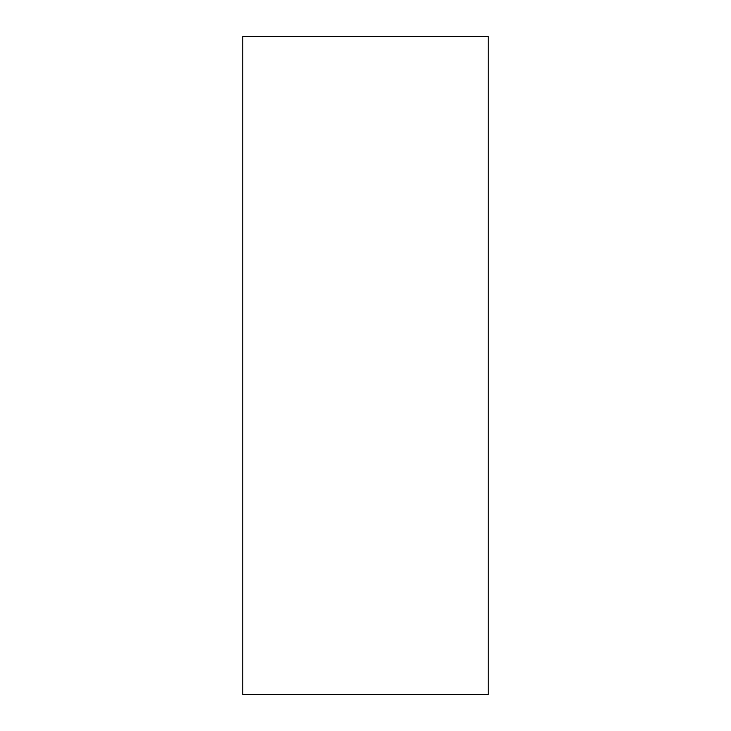 <?xml version="1.0" encoding="UTF-8"?>
<svg xmlns="http://www.w3.org/2000/svg" width="731" height="731" viewBox="0 0 731 731"><rect width="100%" height="100%" fill="white"/><g stroke="black" fill="none" stroke-linecap="round" stroke-linejoin="round"><path stroke-width="0.55" stroke-dasharray="3.65 2.74" d="M242.756 694.45L242.756 36.55M488.244 694.45L488.244 36.55"/><path stroke-width="1.1" d="M242.756 365.5L242.756 694.45L488.244 694.45L488.244 36.55L242.756 36.55L242.756 365.5"/></g></svg>
